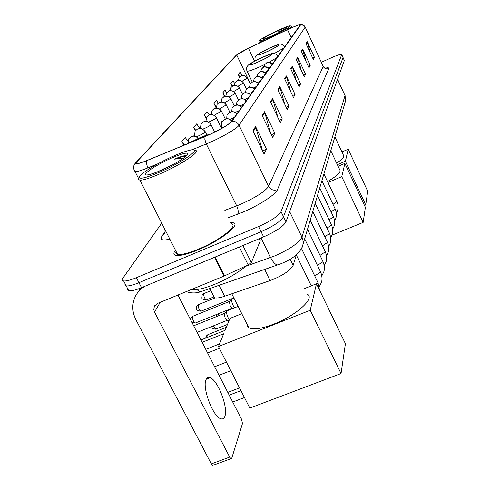 <?xml version="1.0" encoding="UTF-8"?>
<svg xmlns="http://www.w3.org/2000/svg" width="490" height="490" viewBox="0 0 490 490"><rect width="100%" height="100%" fill="white"/><g stroke="black" fill="none" stroke-linecap="round" stroke-linejoin="round"><path stroke-width="0.73" d="M296.34 254.861L293.13 265.402C290.111 270.701 282.442 275.766 270.113 280.592L224.659 296.242C219.667 297.92 216.231 298.386 214.363 297.638L213.426 295.789M127.608 288.561L127.504 290.025L128.766 290.778C131.24 291.158 135.497 290.117 141.537 287.654L263.62 236.891C275.864 231.427 283.312 226.417 285.976 221.86L344.348 60.515L343.049 57.489M161.437 223.538L123.015 277.977C121.869 279.637 122.071 280.623 123.633 280.935C126.077 281.26 130.328 280.182 136.373 277.695L258.561 226.545C270.823 221.051 278.308 216.084 281.033 211.631L341.695 54.715L343.024 57.618L283.508 216.752L343.024 57.618L344.348 60.515M258.561 226.545L261.096 231.721C273.346 226.245 280.813 221.253 283.508 216.752C280.813 221.253 273.346 226.245 261.096 231.721L138.958 282.681L261.096 231.721L263.62 236.891M128.766 290.778L126.2 285.86C128.662 286.215 132.913 285.156 138.958 282.681C132.913 285.156 128.662 286.215 126.2 285.86L124.95 285.125L125.066 283.692M175.451 250.188C173.282 252.981 173.393 254.708 175.775 255.357C179.848 256.105 187.284 254.273 198.095 249.851C220.365 240.743 241.086 224.512 233.314 222.803L230.845 222.491L233.314 222.803C241.086 224.512 220.365 240.743 198.095 249.851C187.284 254.273 179.848 256.105 175.775 255.357C173.393 254.708 173.282 252.981 175.451 250.188M289.608 28.659C295.715 25.89 299.304 24.561 300.37 24.684L231.433 121.551C227.336 125.624 218.595 130.591 205.2 136.447L147.092 160.438C141.867 162.57 138.419 163.605 136.747 163.544L136.03 163.084L136.692 161.957L236.682 54.911C238.22 53.557 242.146 51.346 248.467 48.283L289.608 28.659M289.645 28.61L248.461 48.253L236.382 55.052L136.238 162.159C134.236 164.732 137.788 164.217 146.89 160.604L205.022 136.612C218.754 130.603 227.721 125.514 231.911 121.336L300.664 24.806L298.324 25.027L289.645 28.61M252.932 130.836L264.03 153.915L266.48 149.217L255.572 126.494L252.932 130.836M262.45 150.62L255.572 126.494M262.591 150.914L266.48 149.217M262.211 115.585L272.642 137.414L274.823 133.237L264.557 111.72L262.211 115.585M270.621 133.194L264.557 111.72M271.368 134.75L274.823 133.237M270.486 101.975L280.323 122.69L282.283 118.948L272.593 98.515L270.486 101.975M277.983 117.753L272.593 98.515M279.19 120.307L282.283 118.948M277.916 89.762L287.226 109.466L288.99 106.091L279.815 86.644L277.916 89.762M284.635 103.978L279.815 86.644M286.215 107.316L288.99 106.091M305.993 43.616L313.324 59.462L314.445 57.312L307.193 41.632L305.993 43.616M310.182 52.675L307.193 41.632M312.694 58.102L314.445 57.312M301.332 51.279L308.988 67.767L310.207 65.433L302.642 49.123L301.332 51.279M305.901 61.115L302.642 49.123M308.302 66.291L310.207 65.433M296.254 59.615L304.272 76.808L305.595 74.266L297.681 57.269L296.254 59.615M301.252 70.333L297.681 57.269M303.518 75.197L305.595 74.266M290.711 68.735L299.114 86.687L300.566 83.906L292.273 66.162L290.711 68.735M296.199 80.458L292.273 66.162M298.288 84.923L300.566 83.906M284.623 78.737L293.461 97.522L295.054 94.466L286.344 75.913L284.623 78.737M290.68 91.618L286.344 75.913M292.548 95.581L295.054 94.466M341.695 54.715L341.659 54.451C340.617 54.102 337.273 55.168 331.626 57.649L321.428 62.23M187.866 141.096L185.245 137.482L181.925 141.432L183.824 145.273M218.295 103.065L216.396 100.407L213.916 103.359L216.231 108.119M226.729 92.622L224.99 90.185L222.723 92.886L224.463 96.481M234.686 83.349L232.873 80.807L230.79 83.288L232.211 86.234M242.489 75.497L240.131 72.171L238.214 74.456L239.488 77.126M199.987 128.515L196.655 123.897L193.66 127.467L195.29 130.781M209.359 114.893L206.994 111.597L204.275 114.838L206.014 118.402M204.275 114.838L206.302 117.661M213.916 103.359L216.28 106.661M222.723 92.886L225.143 96.279M230.79 83.288L232.677 85.94M238.214 74.456L239.843 76.752M193.66 127.467L195.7 130.291M181.925 141.432L184.51 144.991M272.789 35.886C285.339 29.896 291.14 26.521 290.196 25.762C288.181 26.062 283.759 27.771 276.93 30.882C266.683 35.715 260.772 39.004 259.192 40.75C259.584 41.417 264.116 39.8 272.789 35.886M284.708 30.95C289.737 28.193 292.046 26.607 291.642 26.184M276.458 31.452C266.891 36.009 262.469 38.588 263.197 39.182C264.716 38.955 268.079 37.657 273.279 35.292C281.187 31.556 285.75 29.026 286.962 27.697C286.644 27.177 283.14 28.426 276.458 31.452M284.77 29.265L278.075 31.954L281.805 31.054M258.818 41.797L258.892 42.017C259.602 42.214 262.291 41.344 266.97 39.421M278.075 31.954L283.551 30.08M269.733 48.057C262.046 51.701 258.095 53.998 257.881 54.947C258.8 55.07 261.783 53.998 266.836 51.726C274.559 48.069 278.528 45.766 278.743 44.817C277.812 44.688 274.81 45.772 269.733 48.057M336.636 163.139C342.234 159.348 344.531 156.769 343.527 155.391L334.915 136.888M365.724 204.918L345.389 161.265L348.225 149.254L367.721 191.259L365.724 204.918L364.48 205.433M345.389 161.265L337.359 164.677M341.928 151.943L348.225 149.254M262.303 57.465C254.126 61.33 249.955 63.786 249.79 64.821C250.782 64.956 253.887 63.853 259.106 61.513C267.32 57.63 271.509 55.168 271.68 54.139C270.676 53.998 267.552 55.107 262.303 57.465M264.036 59.137L258.371 61.844M327.522 181.582C336.979 176.008 341.083 172.149 339.846 169.993L330.83 150.718M363.163 222.393L341.757 176.645L344.887 163.391L365.369 207.331L363.163 222.393L331.957 235.182M341.757 176.645L327.945 182.476M338.106 166.269L344.887 163.391M208.973 134.824C206.609 135.222 203.019 136.483 198.205 138.609L189.22 143.043M247.064 324.276L247.364 326.34L248.846 327.828C253.336 329.948 261.666 328.698 273.837 324.086C295.838 315.67 314.997 298.453 307.61 294.453M244.473 397.562L232.726 402.039M341.04 373.545L310.225 310.256L316.473 283.771L345.413 343.674L341.04 373.545L249.82 408.072L218.479 346.51L223.679 333.764L202.143 342.32M240.951 390.652L229.198 395.154M200.937 339.956L225.075 330.346L229.939 318.427L241.76 313.692M310.225 310.256L218.479 346.51M304.713 288.481L316.473 283.771M227.789 392.41L239.549 387.896M205.745 349.358L219.545 343.9M234.637 307.763L233.136 305.478C231.568 301.963 231.2 299.733 232.027 298.784M232.389 308.143L231.764 308.13L230.312 306.17L229.289 301.595L231.733 299.09M229.418 319.707L228.107 317.649C226.49 314.004 226.123 311.689 227.017 310.709M197.066 332.41L226.968 320.435L225.222 318.335L224.181 313.606L226.686 311.046M224.879 416.322C228.456 407.698 217.658 379.707 210.02 377.692C208.207 377.067 206.872 377.747 206.027 379.738C202.052 387.468 212.758 416.292 220.531 418.644C222.589 419.44 224.034 418.668 224.879 416.322M242.899 245.502L251.333 262.573L260.264 240.878L259.21 238.722M145.248 286.111C141.096 288.469 137.898 291.685 135.669 295.764C131.767 303.512 131.847 311.499 135.901 319.719L211.313 463.883L229.7 457.096L154.515 312.106L153.774 309.613L154.368 306.336L157.572 303.39L223.967 276.121L214.534 257.299M213.34 465.175L212.617 465.439L211.313 463.883M229.7 457.096L230.986 458.671L231.739 458.248L242.47 423.544L241.552 419.275L177.931 295.029M259.253 238.704L260.264 240.878M251.333 262.573L248.148 264.888L223.967 276.121M160.15 171.935C184.044 161.578 204.073 146.596 189.789 150.234C185.649 151.196 180.087 153.217 173.093 156.298C156.708 163.47 138.731 174.562 139.123 177.429C139.919 179.414 146.927 177.582 160.15 171.935M138.768 178.458L138.474 179.322L139.907 180.21C143.429 180.234 150.289 178.042 160.487 173.619C181.453 164.53 201.978 150.675 195.247 150.461M176.063 251.388C175.432 252.914 175.928 253.887 177.545 254.304C181.361 255.014 188.344 253.293 198.493 249.141C219.355 240.608 238.802 225.388 231.488 223.789M191.749 289.351C196.239 290.313 203.956 288.61 214.902 284.243C227.887 278.737 238.41 272.544 246.458 265.678M171.659 158.031C153.848 165.743 137.69 177.582 149.609 174.471C152.678 173.711 156.714 172.229 161.725 170.03C174.397 164.505 188.038 156.059 188.007 153.835C187.517 152.151 182.066 153.554 171.659 158.031M173.007 164.462L157.462 171.825M185.624 155.63L185.11 155.624C182.709 155.973 179.101 157.149 174.299 159.158L183.493 158.19M174.299 159.158C179.493 157.321 183.334 156.408 185.833 156.414M219.146 285.272L224.659 296.242M264.594 269.384L270.113 280.592M290.147 259.265L293.13 265.402M245.772 266.272L274.768 255.903C289.847 249.208 298.912 242.96 301.963 237.16L345.021 95.63L337.598 79.184M337.537 79.349L345.021 95.63L345.321 101.632M261.011 237.975L270.578 257.507C272.728 261.733 274.933 264.226 277.205 264.98L279.864 264.122M285.976 221.86L281.033 211.631M141.537 287.654L136.373 277.695M196.619 289.523L200.312 291.85L280.586 263.865C292.757 259.094 300.186 252.932 302.875 245.374L303.139 241.221L302.22 237.717L289.676 211.631M186.218 291.624C191.082 293.29 195.78 293.369 200.312 291.85L203.399 290.772M345.052 95.391L345.536 100.916L302.042 247.701M324.888 68.275C327.798 67.528 329.09 67.608 328.772 68.508L277.438 189.704C273.628 190.892 270.682 189.777 268.594 186.359L323.21 66.419L305.203 27.073M277.438 189.704C275.778 194.45 259.069 205.371 242.777 212.176L228.469 217.676M205.022 136.612L204.845 139.319L206.014 143.386L236.701 205.861L240.841 204.195C255.841 197.409 265.096 191.468 268.594 186.359L239.053 125.22C237.105 128.607 220.041 138.401 206.278 143.956L191.823 149.879M235.862 55.615L236.382 55.052M136.238 162.159L135.424 163.041C133.115 165.755 132.992 168.621 135.062 171.623L134.297 170.44M146.89 160.604C146.24 162.521 146.596 164.928 147.962 167.843C141.469 170.471 137.169 171.733 135.062 171.623L138.652 178.685M157.945 163.752L147.962 167.843M231.911 121.336C235.102 121.11 237.479 122.402 239.053 125.22L305.123 27.244L303.292 25.278L300.664 24.806M300.676 24.537C302.894 24.727 304.382 25.523 305.129 26.913L323.21 66.419C324.502 68.618 326.358 69.311 328.772 68.508M169.852 239.163C162.306 240.817 159.673 239.824 161.945 236.174L165.185 231.415M164.224 229.02L165.179 230.9L165.706 230.998M224.849 210.357L236.701 205.861C238.354 209.622 238.648 212.415 237.577 214.253M164.75 233.638L161.945 236.174M136.692 161.957L137.488 163.519M287.495 29.645L291.25 37.712M248.467 48.283L254.598 61.213M236.682 54.911L250.427 83.71M284.917 79.349L286.589 76.581M290.987 69.323L292.506 66.805M296.517 60.178L297.908 57.887M301.583 51.818L302.851 49.717M306.232 44.137L307.401 42.201M278.222 90.405L280.072 87.349M270.811 102.655L272.869 99.256M262.548 116.295L264.851 112.498M253.293 131.59L255.878 127.32M266.756 51.83C281.015 45.356 283.851 41.46 269.812 47.959C256.013 54.2 252.442 58.414 266.756 51.83M283.961 47.928L274.314 53.471M259.014 61.63C273.99 54.856 277.126 50.544 262.389 57.355C247.928 63.872 243.983 68.533 259.014 61.63M277.144 57.483L269.071 62.291M264.918 64.398L260.368 66.548C252.944 69.862 248.516 71.411 247.089 71.191L246.96 70.934M210.008 134.352C207.564 134.707 203.687 136.049 198.383 138.388L188.111 143.503M272.44 64.074C270.854 62.371 268.986 61.924 266.848 62.738L264.833 64.539L264.153 66.983M333.016 204.361L336.863 201.408L323.951 173.999M268.41 67.743L270.584 66.677M269.206 68.612C267.577 66.873 265.672 66.413 263.485 67.24L261.427 69.084L260.729 71.669M331.105 211.919L335.129 208.826L321.924 180.865M264.955 72.434L267.295 71.289M265.819 73.359C264.153 71.583 262.199 71.111 259.963 71.957L257.863 73.837L257.158 76.575M329.096 219.82L333.359 216.96L333.31 216.58L319.805 188.044M261.329 77.34L263.853 76.115M262.266 78.333C260.564 76.514 258.567 76.036 256.282 76.893L254.126 78.817L253.416 81.72M326.995 228.089L331.461 225.1L331.412 224.69L317.587 195.559M257.526 82.485L260.245 81.169M258.549 83.545C256.803 81.683 254.757 81.193 252.417 82.075L250.212 84.035L249.496 87.122M324.784 236.744L329.476 233.62L329.415 233.179L315.266 203.424M253.526 87.888L256.466 86.467M254.647 89.021C252.852 87.11 250.757 86.608 248.363 87.508L246.109 89.517L245.38 92.8M322.463 245.821L327.4 242.55L327.326 242.078L312.828 211.668M249.312 93.559L252.497 92.028M250.543 94.772C248.7 92.818 246.556 92.298 244.1 93.222L241.791 95.274L241.068 98.778M320.019 255.351L325.213 251.921L325.133 251.413L310.274 220.329M244.878 99.525L248.326 97.878M223.324 303.923L222.846 302.348M246.225 100.824C244.332 98.821 242.127 98.288 239.616 99.231L237.252 101.332C237.013 100.891 236.774 102.141 236.529 105.081M317.44 265.36L322.922 261.764L322.83 261.219L307.585 229.424M240.192 105.803L243.934 104.033M218.92 315.634L218.221 313.808M241.674 107.2C239.733 105.148 237.472 104.603 234.888 105.564L232.462 107.714C232.186 107.261 231.954 108.602 231.764 111.732M314.715 275.894L320.509 272.122L320.405 271.527L304.756 239.004M235.231 112.431L239.304 110.513M216.041 329.017L215.649 329.176L213.407 325.868M236.872 113.931C234.875 111.818 232.554 111.261 229.902 112.247L227.415 114.452C227.072 114.029 226.852 115.469 226.741 118.764M205.775 338.033L206.027 336.544L208.299 334.48L226.319 327.296M316.785 284.414L317.973 283.036L317.851 282.387L301.571 248.657M229.975 119.431L234.422 117.361M207.919 337.175L207.797 334.793M231.801 121.042C229.743 118.874 227.354 118.298 224.634 119.303L222.08 121.569C221.358 121.306 221.309 123.26 221.933 127.431L224.389 126.83M221.823 127.216L222.258 128.092M242.054 81.23L247.358 78.106C243.708 73.831 240.504 76.146 241.288 75.815L240.486 76.244M247.346 78.271C245.851 75.797 243.763 75.013 241.08 75.919L239.194 77.524L238.397 80.342M237.956 86.258L243.53 82.981C240.094 78.719 236.517 80.905 237.356 80.636L236.535 81.064M243.524 83.159C241.993 80.629 239.855 79.827 237.111 80.746L235.188 82.387L234.379 85.376M233.663 91.526L239.524 88.078C236.474 83.906 232.34 85.842 233.234 85.677L232.407 86.105M239.518 88.274C237.95 85.689 235.764 84.868 232.958 85.805L230.992 87.483L230.171 90.65M229.155 97.044L235.329 93.419C232.468 89.29 228.009 91.048 228.928 90.962L228.083 91.379M235.323 93.633C233.718 90.987 231.476 90.142 228.61 91.103L226.594 92.818L225.774 96.187M224.414 102.839L230.925 99.023C228.414 95.023 223.501 96.457 224.402 96.499L223.556 96.916M230.925 99.249C229.277 96.542 226.986 95.679 224.046 96.659L221.988 98.41L221.162 102M219.422 108.921L226.307 104.903C224.157 101.081 218.895 102.104 219.661 102.318L218.81 102.722M226.3 105.148C224.61 102.379 222.264 101.491 219.257 102.496L217.15 104.284L216.329 108.112M214.155 115.328L221.443 111.083C219.6 107.383 214.032 108.119 214.749 108.406L213.824 108.829M221.449 111.353C219.71 108.511 217.303 107.604 214.222 108.627L212.066 110.458L211.257 114.55M206.707 299.825L206.351 299.972C200.226 298.857 202.235 298.539 202.07 295.311L204.152 293.449L210.859 290.711M208.593 122.071L210.394 121.324C213.481 119.897 215.459 118.752 216.335 117.882L216.329 117.588C214.442 115.156 212.384 114.182 210.155 114.666L208.581 115.248M216.335 117.882C214.553 114.966 212.078 114.035 208.918 115.083L206.707 116.957L205.929 121.349M213.971 296.873L206.351 299.972C204.52 298.447 203.65 296.358 203.73 293.7M201.329 311.058L200.931 311.224C194.677 310.072 196.717 309.662 196.57 306.434L198.732 304.523L215.092 297.871M202.701 129.189L204.826 128.325C207.993 126.861 210.032 125.673 210.945 124.76L210.933 124.448C207.313 120.326 205.892 121.581 205.647 121.349L203.068 122.01M210.945 124.76C209.107 121.777 206.572 120.816 203.332 121.888L201.065 123.805L200.33 128.527M233.846 297.896L200.931 311.224C199.044 309.656 198.156 307.512 198.272 304.792M190.469 319.517L190.775 318.145L193.023 316.173L229.351 301.485M196.447 136.71L198.946 135.718C202.199 134.217 204.299 132.986 205.261 132.024L205.243 131.681C201.825 127.676 200.098 128.68 199.908 128.515L197.262 129.152M205.261 132.024C203.368 128.962 200.759 127.976 197.433 129.072L195.112 131.038L194.438 136.134M195.669 322.885L195.222 323.069C193.281 321.458 192.38 319.26 192.521 316.466M198.377 138.388C196.3 136.232 193.905 135.663 191.198 136.661L188.815 138.682L188.013 143.546L192.386 141.236M154.515 312.106L160.224 302.299M215.11 257.06L224.536 275.87M248.148 264.888L239.298 247.003M209.769 288.549L214.363 297.638M341.726 54.586L342.988 57.348M123.633 280.935L126.2 285.86M165.179 230.9L164.683 233.748M323.265 66.217L324.895 68.159M290.644 25.921L291.25 26.142M292.23 27.452L291.715 26.344M259.375 43.047L258.892 42.017M259.192 40.75L258.806 41.822M284.984 46.495C279.214 42.422 281.719 43.616 269.923 47.904M269.825 47.947L258.022 54.212C254.916 55.878 254.641 57.949 255.229 60.876M278.259 55.921C272.556 51.56 274.173 53.049 262.524 57.287M252.301 82.124L247.089 71.191C244.339 64.41 252.956 62.604 262.401 57.342M248.846 327.828L231.788 293.786M226.435 362.141L214.651 366.747M230.796 370.71L219.024 375.285M272.483 64.012C268.171 62.193 266.339 61.746 266.983 62.671L266.168 63.118M336.373 213.254L337.457 210.933C338.492 207.717 338.321 204.593 336.936 201.549M269.249 68.545C264.912 66.689 263.05 66.23 263.651 67.161L262.824 67.608M334.578 221.014L335.754 218.509C336.795 215.245 336.612 212.072 335.203 208.985M265.868 73.292C261.574 71.399 259.669 70.921 260.159 71.865L259.332 72.306M332.704 229.124L333.978 226.423C335.025 223.109 334.829 219.888 333.396 216.758M262.322 78.259C255.664 74.511 256.405 77.708 255.682 77.218M330.738 237.613L332.122 234.704C332.22 234.422 333.831 230.925 331.503 224.879M258.604 83.472C254.579 80.268 252.27 82.21 252.687 81.953L251.854 82.369M328.68 246.501L330.174 243.371C330.278 243.071 331.895 239.524 329.519 233.393M254.702 88.935C246.36 84.96 249.171 88.451 247.848 87.777M326.512 255.823L328.135 252.46C328.294 252.007 329.831 248.412 327.443 242.311M250.598 94.686C246.801 92.641 244.767 92.096 244.486 93.051L243.646 93.449M324.233 265.605L325.997 261.997C326.162 261.513 327.7 257.869 325.262 251.67M221.18 304.792L220.972 303.108M246.286 100.732C241.882 97.535 242.66 99.127 241.644 98.717L239.236 99.421M321.832 275.888L323.749 272.011C323.921 271.497 325.458 267.803 322.971 261.507M216.825 316.473L216.139 314.647M241.742 107.108C238.489 105.013 236.927 104.321 237.05 105.032L234.6 105.699M319.302 286.711L321.379 282.546C321.562 281.995 323.1 278.253 320.564 271.852M211.208 326.75C210.467 327.694 211.95 328.508 215.649 329.176L227.483 324.447M236.94 113.833C230.57 109.625 232.56 112.382 229.724 112.326M207.889 334.633L206.266 336.067M319.517 290.062L318.022 282.748M231.868 120.938C226.325 116.804 226.772 119.413 224.598 119.321M296.315 254.953L311.279 285.848M207.595 352.965L219.391 348.31M250.2 84.06L247.395 78.186M246.427 89.039L243.573 83.067M242.519 94.325L239.573 88.182M238.465 99.936L235.384 93.529M234.245 105.901L230.986 99.145M229.865 112.259L226.368 105.038M225.308 119.039L221.517 111.236M210.216 289.437L208.642 288.941M203.809 293.577L202.352 294.796M221.621 128.454L216.409 117.759M198.352 304.664L196.864 305.895M214.687 132.122L211.025 124.632M192.607 316.332L191.088 317.587M233.957 298.11L232.327 298.771M192.019 322.543L195.222 323.069L232.027 308.247M206.909 135.087L205.341 131.89M231.764 308.13L233.632 308.167M198.493 138.278C191.982 134.064 194.156 136.722 191.143 136.686M238.091 306.373L227.348 310.697M226.68 320.301L229.155 320.356M193.679 325.783L224.242 313.49M206.315 379.131L210.02 377.692M137.708 292.61L140.697 287.998M154.368 306.336L154.816 305.576M230.986 458.671L212.617 465.439M187.878 154.203L188.007 153.835M177.545 254.304L139.907 180.21M139.123 177.429L138.474 179.322"/></g></svg>
